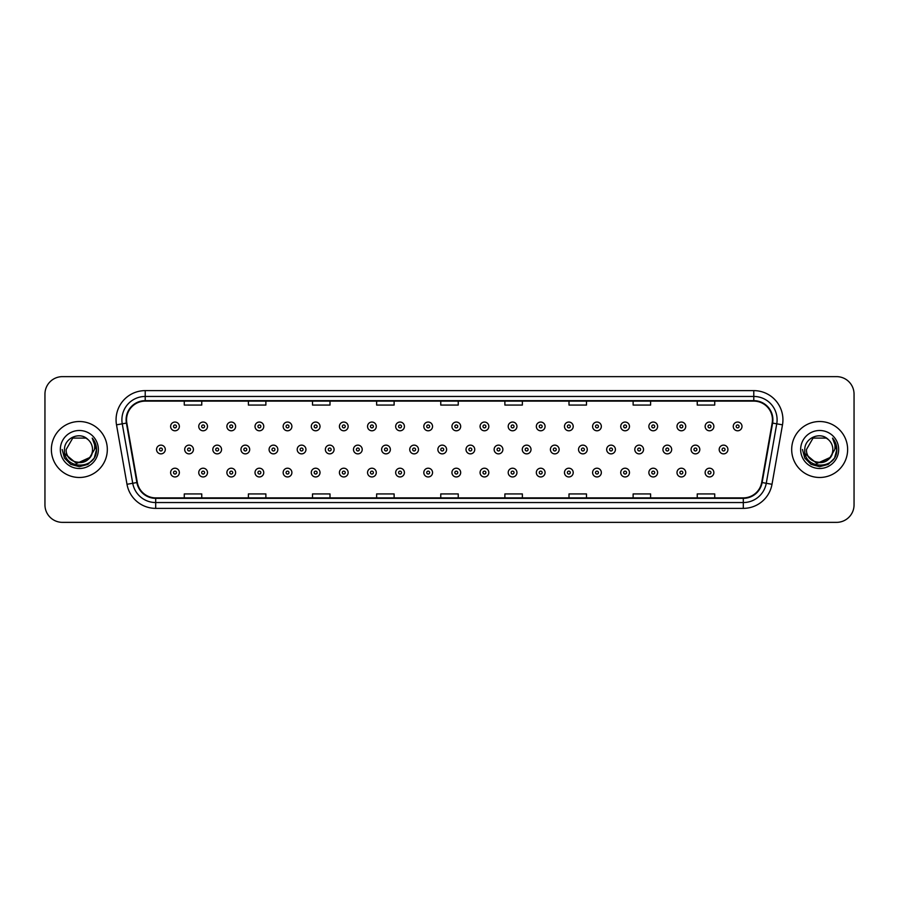 <?xml version="1.0" encoding="UTF-8"?>
<svg xmlns="http://www.w3.org/2000/svg" width="899" height="899" viewBox="0 0 899 899"><rect width="100%" height="100%" fill="white"/><g stroke="black" fill="none" stroke-linecap="round" stroke-linejoin="round"><path stroke-width="1.35" d="M51.367 449.5A27.981 27.981 0 0 0 79.348 477.481A27.981 27.981 0 0 0 107.318 449.5A27.981 27.981 0 0 0 79.348 421.519A27.981 27.981 0 0 0 51.367 449.5A27.981 27.981 0 0 0 79.348 477.481A27.981 27.981 0 0 0 107.318 449.5A27.981 27.981 0 0 0 79.348 421.519A27.981 27.981 0 0 0 51.367 449.5M791.682 449.5A27.981 27.981 0 0 0 819.652 477.481A27.981 27.981 0 0 0 847.633 449.5A27.981 27.981 0 0 0 819.652 421.519A27.981 27.981 0 0 0 791.682 449.5A27.981 27.981 0 0 0 819.652 477.481A27.981 27.981 0 0 0 847.633 449.5A27.981 27.981 0 0 0 819.652 421.519A27.981 27.981 0 0 0 791.682 449.5M126.557 419.766A18.654 18.654 0 0 1 145.211 401.123L753.789 401.123A18.654 18.654 0 0 1 772.162 423.013L761.678 482.471A18.654 18.654 0 0 1 743.304 497.877L155.696 497.877A18.654 18.654 0 0 1 137.322 482.471L126.838 423.013A18.654 18.654 0 0 1 126.557 419.766M126.096 419.766A19.115 19.115 0 0 0 126.388 423.092L136.873 482.549A19.115 19.115 0 0 0 155.696 498.349L743.304 498.349A19.115 19.115 0 0 0 762.127 482.549L772.612 423.092A19.115 19.115 0 0 0 753.789 400.651L145.211 400.651A19.115 19.115 0 0 0 126.096 419.766M116.51 424.834A29.15 29.15 0 0 1 145.211 390.627L753.789 390.627A29.15 29.15 0 0 1 782.49 424.834L772.005 484.291A29.15 29.15 0 0 1 743.304 508.373L155.696 508.373A29.15 29.15 0 0 1 126.995 484.291L116.51 424.834L122.253 423.822A23.318 23.318 0 0 1 145.211 396.459L753.789 396.459A23.318 23.318 0 0 1 776.747 423.822L766.263 483.28A23.318 23.318 0 0 1 743.304 502.541L155.696 502.541A23.318 23.318 0 0 1 132.737 483.28L122.253 423.822A23.318 23.318 0 0 1 121.893 419.766M854.05 394.122A17.486 17.486 0 0 0 836.564 376.636L62.436 376.636A17.486 17.486 0 0 0 44.95 394.122L44.95 504.878A17.486 17.486 0 0 0 62.436 522.364L836.564 522.364A17.486 17.486 0 0 0 854.05 504.878L854.05 394.122L854.05 504.878M762.127 482.549L766.263 483.28L776.747 423.822L782.49 424.834M440.757 401.123L440.757 405.067L458.243 405.067L458.243 401.123M376.636 401.123L376.636 405.067L394.122 405.067L394.122 401.123M312.515 401.123L312.515 405.067L330 405.067L330 401.123M248.394 401.123L248.394 405.067L265.879 405.067L265.879 401.123M184.273 401.123L184.273 405.067L201.758 405.067L201.758 401.123M504.878 401.123L504.878 405.067L522.364 405.067L522.364 401.123M569 401.123L569 405.067L586.485 405.067L586.485 401.123M633.121 401.123L633.121 405.067L650.606 405.067L650.606 401.123M697.242 401.123L697.242 405.067L714.727 405.067L714.727 401.123M458.243 497.877L458.243 493.933L440.757 493.933L440.757 497.877M394.122 497.877L394.122 493.933L376.636 493.933L376.636 497.877M330 497.877L330 493.933L312.515 493.933L312.515 497.877M265.879 497.877L265.879 493.933L248.394 493.933L248.394 497.877M201.758 497.877L201.758 493.933L184.273 493.933L184.273 497.877M522.364 497.877L522.364 493.933L504.878 493.933L504.878 497.877M586.485 497.877L586.485 493.933L569 493.933L569 497.877M650.606 497.877L650.606 493.933L633.121 493.933L633.121 497.877M714.727 497.877L714.727 493.933L697.242 493.933L697.242 497.877M44.95 394.122L44.95 504.878M836.564 376.636L62.436 376.636M62.436 522.364L836.564 522.364M179.362 426.418A4.371 4.371 0 0 1 174.99 430.79A4.371 4.371 0 0 1 170.619 426.418A4.371 4.371 0 0 1 174.99 422.047A4.371 4.371 0 0 1 179.362 426.418A4.371 4.371 0 0 0 174.99 422.047A4.371 4.371 0 0 0 170.619 426.418M156.55 449.5A4.371 4.371 0 0 1 160.921 445.129A4.371 4.371 0 0 1 165.292 449.5A4.371 4.371 0 0 1 160.921 453.871A4.371 4.371 0 0 1 156.55 449.5A4.371 4.371 0 0 0 160.921 453.871A4.371 4.371 0 0 0 165.292 449.5M170.619 472.582A4.371 4.371 0 0 1 174.99 468.21A4.371 4.371 0 0 1 179.362 472.582A4.371 4.371 0 0 1 174.99 476.953A4.371 4.371 0 0 1 170.619 472.582A4.371 4.371 0 0 0 174.99 476.953A4.371 4.371 0 0 0 179.362 472.582M207.5 426.418A4.371 4.371 0 0 1 203.118 430.79A4.371 4.371 0 0 1 198.746 426.418A4.371 4.371 0 0 1 203.118 422.047A4.371 4.371 0 0 1 207.5 426.418A4.371 4.371 0 0 0 203.118 422.047A4.371 4.371 0 0 0 198.746 426.418M235.628 426.418A4.371 4.371 0 0 1 231.257 430.79A4.371 4.371 0 0 1 226.885 426.418A4.371 4.371 0 0 1 231.257 422.047A4.371 4.371 0 0 1 235.628 426.418A4.371 4.371 0 0 0 231.257 422.047A4.371 4.371 0 0 0 226.885 426.418M263.755 426.418A4.371 4.371 0 0 1 259.384 430.79A4.371 4.371 0 0 1 255.013 426.418A4.371 4.371 0 0 1 259.384 422.047A4.371 4.371 0 0 1 263.755 426.418A4.371 4.371 0 0 0 259.384 422.047A4.371 4.371 0 0 0 255.013 426.418M291.894 426.418A4.371 4.371 0 0 1 287.523 430.79A4.371 4.371 0 0 1 283.151 426.418A4.371 4.371 0 0 1 287.523 422.047A4.371 4.371 0 0 1 291.894 426.418A4.371 4.371 0 0 0 287.523 422.047A4.371 4.371 0 0 0 283.151 426.418M184.688 449.5A4.371 4.371 0 0 1 189.06 445.129A4.371 4.371 0 0 1 193.431 449.5A4.371 4.371 0 0 1 189.06 453.871A4.371 4.371 0 0 1 184.688 449.5A4.371 4.371 0 0 0 189.06 453.871A4.371 4.371 0 0 0 193.431 449.5M212.816 449.5A4.371 4.371 0 0 1 217.187 445.129A4.371 4.371 0 0 1 221.559 449.5A4.371 4.371 0 0 1 217.187 453.871A4.371 4.371 0 0 1 212.816 449.5A4.371 4.371 0 0 0 217.187 453.871A4.371 4.371 0 0 0 221.559 449.5M240.954 449.5A4.371 4.371 0 0 1 245.326 445.129A4.371 4.371 0 0 1 249.697 449.5A4.371 4.371 0 0 1 245.326 453.871A4.371 4.371 0 0 1 240.954 449.5A4.371 4.371 0 0 0 245.326 453.871A4.371 4.371 0 0 0 249.697 449.5M198.746 472.582A4.371 4.371 0 0 1 203.118 468.21A4.371 4.371 0 0 1 207.5 472.582A4.371 4.371 0 0 1 203.118 476.953A4.371 4.371 0 0 1 198.746 472.582A4.371 4.371 0 0 0 203.118 476.953A4.371 4.371 0 0 0 207.5 472.582M226.885 472.582A4.371 4.371 0 0 1 231.257 468.21A4.371 4.371 0 0 1 235.628 472.582A4.371 4.371 0 0 1 231.257 476.953A4.371 4.371 0 0 1 226.885 472.582A4.371 4.371 0 0 0 231.257 476.953A4.371 4.371 0 0 0 235.628 472.582M255.013 472.582A4.371 4.371 0 0 1 259.384 468.21A4.371 4.371 0 0 1 263.755 472.582A4.371 4.371 0 0 1 259.384 476.953A4.371 4.371 0 0 1 255.013 472.582A4.371 4.371 0 0 0 259.384 476.953A4.371 4.371 0 0 0 263.755 472.582M283.151 472.582A4.371 4.371 0 0 1 287.523 468.21A4.371 4.371 0 0 1 291.894 472.582A4.371 4.371 0 0 1 287.523 476.953A4.371 4.371 0 0 1 283.151 472.582A4.371 4.371 0 0 0 287.523 476.953A4.371 4.371 0 0 0 291.894 472.582M92.518 449.5C93.327 466.502 65.357 466.502 66.166 449.5L72.752 438.083L85.933 438.083L87.978 439.544C79.887 431.071 64.323 438.049 64.47 449.5C62.986 469.84 95.968 470.379 96.496 450.489L96.53 449.5C96.474 445.174 95.036 441.387 92.215 438.116C94.361 441.645 95.125 445.432 94.485 449.5L89.439 457.962A13.182 13.182 0 0 0 92.518 449.5C93.327 466.502 65.357 466.502 66.166 449.5C65.357 466.502 93.327 466.502 92.518 449.5A13.182 13.182 0 0 0 87.978 439.544M89.439 457.962C82.45 467.424 65.481 461.378 66.166 449.5M90.282 457.265L76.539 463.491L64.874 453.77M60.334 449.5A19.003 19.003 0 0 0 79.348 468.503A19.003 19.003 0 0 0 98.351 449.5A19.003 19.003 0 0 0 79.348 430.497A19.003 19.003 0 0 0 60.334 449.5M92.215 438.116L96.519 449.994L95.721 444.297L96.519 449.994L95.721 444.297L96.519 449.994L92.339 438.262L96.519 449.994L92.339 438.262L96.53 449.5L94.226 458.097L87.933 464.378L79.348 466.682L70.751 464.378L64.458 458.097L62.155 449.5M92.339 438.262L96.519 450.006M832.834 449.5C833.643 466.502 805.673 466.502 806.482 449.5L813.067 438.083L826.248 438.083L828.294 439.544C820.203 431.071 804.639 438.049 804.785 449.5C803.301 469.84 836.284 470.379 836.812 450.489L836.845 449.5C836.789 445.174 835.351 441.387 832.53 438.116C834.677 441.645 835.441 445.432 834.8 449.5L829.755 457.962A13.182 13.182 0 0 0 832.834 449.5C833.643 466.502 805.673 466.502 806.482 449.5C805.673 466.502 833.643 466.502 832.834 449.5A13.182 13.182 0 0 0 828.294 439.544M829.755 457.962C822.765 467.424 805.796 461.378 806.482 449.5M830.597 457.265L816.854 463.491L805.189 453.77M800.649 449.5A19.003 19.003 0 0 0 819.652 468.503A19.003 19.003 0 0 0 838.666 449.5A19.003 19.003 0 0 0 819.652 430.497A19.003 19.003 0 0 0 800.649 449.5M832.53 438.116L836.834 449.994L836.036 444.297L836.834 449.994L836.036 444.297L836.834 449.994L832.654 438.262L836.834 449.994L832.654 438.262L836.845 449.5L834.542 458.097L828.249 464.378L819.652 466.682L811.067 464.378L804.774 458.097L802.47 449.5M832.654 438.262L836.834 450.006M269.082 449.5A4.371 4.371 0 0 1 273.453 445.129A4.371 4.371 0 0 1 277.825 449.5A4.371 4.371 0 0 1 273.453 453.871A4.371 4.371 0 0 1 269.082 449.5A4.371 4.371 0 0 0 273.453 453.871A4.371 4.371 0 0 0 277.825 449.5M320.022 426.418A4.371 4.371 0 0 1 315.65 430.79A4.371 4.371 0 0 1 311.279 426.418A4.371 4.371 0 0 1 315.65 422.047A4.371 4.371 0 0 1 320.022 426.418A4.371 4.371 0 0 0 315.65 422.047A4.371 4.371 0 0 0 311.279 426.418M348.16 426.418A4.371 4.371 0 0 1 343.778 430.79A4.371 4.371 0 0 1 339.406 426.418A4.371 4.371 0 0 1 343.778 422.047A4.371 4.371 0 0 1 348.16 426.418A4.371 4.371 0 0 0 343.778 422.047A4.371 4.371 0 0 0 339.406 426.418M376.288 426.418A4.371 4.371 0 0 1 371.916 430.79A4.371 4.371 0 0 1 367.545 426.418A4.371 4.371 0 0 1 371.916 422.047A4.371 4.371 0 0 1 376.288 426.418A4.371 4.371 0 0 0 371.916 422.047A4.371 4.371 0 0 0 367.545 426.418M404.415 426.418A4.371 4.371 0 0 1 400.044 430.79A4.371 4.371 0 0 1 395.672 426.418A4.371 4.371 0 0 1 400.044 422.047A4.371 4.371 0 0 1 404.415 426.418A4.371 4.371 0 0 0 400.044 422.047A4.371 4.371 0 0 0 395.672 426.418M297.209 449.5A4.371 4.371 0 0 1 301.581 445.129A4.371 4.371 0 0 1 305.952 449.5A4.371 4.371 0 0 1 301.581 453.871A4.371 4.371 0 0 1 297.209 449.5A4.371 4.371 0 0 0 301.581 453.871A4.371 4.371 0 0 0 305.952 449.5M325.348 449.5A4.371 4.371 0 0 1 329.719 445.129A4.371 4.371 0 0 1 334.091 449.5A4.371 4.371 0 0 1 329.719 453.871A4.371 4.371 0 0 1 325.348 449.5A4.371 4.371 0 0 0 329.719 453.871A4.371 4.371 0 0 0 334.091 449.5M353.476 449.5A4.371 4.371 0 0 1 357.847 445.129A4.371 4.371 0 0 1 362.218 449.5A4.371 4.371 0 0 1 357.847 453.871A4.371 4.371 0 0 1 353.476 449.5A4.371 4.371 0 0 0 357.847 453.871A4.371 4.371 0 0 0 362.218 449.5M381.614 449.5A4.371 4.371 0 0 1 385.986 445.129A4.371 4.371 0 0 1 390.357 449.5A4.371 4.371 0 0 1 385.986 453.871A4.371 4.371 0 0 1 381.614 449.5A4.371 4.371 0 0 0 385.986 453.871A4.371 4.371 0 0 0 390.357 449.5M311.279 472.582A4.371 4.371 0 0 1 315.65 468.21A4.371 4.371 0 0 1 320.022 472.582A4.371 4.371 0 0 1 315.65 476.953A4.371 4.371 0 0 1 311.279 472.582A4.371 4.371 0 0 0 315.65 476.953A4.371 4.371 0 0 0 320.022 472.582M339.406 472.582A4.371 4.371 0 0 1 343.778 468.21A4.371 4.371 0 0 1 348.16 472.582A4.371 4.371 0 0 1 343.778 476.953A4.371 4.371 0 0 1 339.406 472.582A4.371 4.371 0 0 0 343.778 476.953A4.371 4.371 0 0 0 348.16 472.582M367.545 472.582A4.371 4.371 0 0 1 371.916 468.21A4.371 4.371 0 0 1 376.288 472.582A4.371 4.371 0 0 1 371.916 476.953A4.371 4.371 0 0 1 367.545 472.582A4.371 4.371 0 0 0 371.916 476.953A4.371 4.371 0 0 0 376.288 472.582M432.554 426.418A4.371 4.371 0 0 1 428.182 430.79A4.371 4.371 0 0 1 423.811 426.418A4.371 4.371 0 0 1 428.182 422.047A4.371 4.371 0 0 1 432.554 426.418A4.371 4.371 0 0 0 428.182 422.047A4.371 4.371 0 0 0 423.811 426.418M460.681 426.418A4.371 4.371 0 0 1 456.31 430.79A4.371 4.371 0 0 1 451.939 426.418A4.371 4.371 0 0 1 456.31 422.047A4.371 4.371 0 0 1 460.681 426.418A4.371 4.371 0 0 0 456.31 422.047A4.371 4.371 0 0 0 451.939 426.418M488.82 426.418A4.371 4.371 0 0 1 484.437 430.79A4.371 4.371 0 0 1 480.066 426.418A4.371 4.371 0 0 1 484.437 422.047A4.371 4.371 0 0 1 488.82 426.418A4.371 4.371 0 0 0 484.437 422.047A4.371 4.371 0 0 0 480.066 426.418M516.947 426.418A4.371 4.371 0 0 1 512.576 430.79A4.371 4.371 0 0 1 508.205 426.418A4.371 4.371 0 0 1 512.576 422.047A4.371 4.371 0 0 1 516.947 426.418A4.371 4.371 0 0 0 512.576 422.047A4.371 4.371 0 0 0 508.205 426.418M545.075 426.418A4.371 4.371 0 0 1 540.704 430.79A4.371 4.371 0 0 1 536.332 426.418A4.371 4.371 0 0 1 540.704 422.047A4.371 4.371 0 0 1 545.075 426.418A4.371 4.371 0 0 0 540.704 422.047A4.371 4.371 0 0 0 536.332 426.418M573.214 426.418A4.371 4.371 0 0 1 568.842 430.79A4.371 4.371 0 0 1 564.471 426.418A4.371 4.371 0 0 1 568.842 422.047A4.371 4.371 0 0 1 573.214 426.418A4.371 4.371 0 0 0 568.842 422.047A4.371 4.371 0 0 0 564.471 426.418M409.742 449.5A4.371 4.371 0 0 1 414.113 445.129A4.371 4.371 0 0 1 418.484 449.5A4.371 4.371 0 0 1 414.113 453.871A4.371 4.371 0 0 1 409.742 449.5A4.371 4.371 0 0 0 414.113 453.871A4.371 4.371 0 0 0 418.484 449.5M437.869 449.5A4.371 4.371 0 0 1 442.241 445.129A4.371 4.371 0 0 1 446.612 449.5A4.371 4.371 0 0 1 442.241 453.871A4.371 4.371 0 0 1 437.869 449.5A4.371 4.371 0 0 0 442.241 453.871A4.371 4.371 0 0 0 446.612 449.5M466.008 449.5A4.371 4.371 0 0 1 470.379 445.129A4.371 4.371 0 0 1 474.751 449.5A4.371 4.371 0 0 1 470.379 453.871A4.371 4.371 0 0 1 466.008 449.5A4.371 4.371 0 0 0 470.379 453.871A4.371 4.371 0 0 0 474.751 449.5M494.135 449.5A4.371 4.371 0 0 1 498.507 445.129A4.371 4.371 0 0 1 502.878 449.5A4.371 4.371 0 0 1 498.507 453.871A4.371 4.371 0 0 1 494.135 449.5A4.371 4.371 0 0 0 498.507 453.871A4.371 4.371 0 0 0 502.878 449.5M522.274 449.5A4.371 4.371 0 0 1 526.645 445.129A4.371 4.371 0 0 1 531.017 449.5A4.371 4.371 0 0 1 526.645 453.871A4.371 4.371 0 0 1 522.274 449.5A4.371 4.371 0 0 0 526.645 453.871A4.371 4.371 0 0 0 531.017 449.5M550.402 449.5A4.371 4.371 0 0 1 554.773 445.129A4.371 4.371 0 0 1 559.144 449.5A4.371 4.371 0 0 1 554.773 453.871A4.371 4.371 0 0 1 550.402 449.5A4.371 4.371 0 0 0 554.773 453.871A4.371 4.371 0 0 0 559.144 449.5M395.672 472.582A4.371 4.371 0 0 1 400.044 468.21A4.371 4.371 0 0 1 404.415 472.582A4.371 4.371 0 0 1 400.044 476.953A4.371 4.371 0 0 1 395.672 472.582A4.371 4.371 0 0 0 400.044 476.953A4.371 4.371 0 0 0 404.415 472.582M423.811 472.582A4.371 4.371 0 0 1 428.182 468.21A4.371 4.371 0 0 1 432.554 472.582A4.371 4.371 0 0 1 428.182 476.953A4.371 4.371 0 0 1 423.811 472.582A4.371 4.371 0 0 0 428.182 476.953A4.371 4.371 0 0 0 432.554 472.582M451.939 472.582A4.371 4.371 0 0 1 456.31 468.21A4.371 4.371 0 0 1 460.681 472.582A4.371 4.371 0 0 1 456.31 476.953A4.371 4.371 0 0 1 451.939 472.582A4.371 4.371 0 0 0 456.31 476.953A4.371 4.371 0 0 0 460.681 472.582M480.066 472.582A4.371 4.371 0 0 1 484.437 468.21A4.371 4.371 0 0 1 488.82 472.582A4.371 4.371 0 0 1 484.437 476.953A4.371 4.371 0 0 1 480.066 472.582A4.371 4.371 0 0 0 484.437 476.953A4.371 4.371 0 0 0 488.82 472.582M508.205 472.582A4.371 4.371 0 0 1 512.576 468.21A4.371 4.371 0 0 1 516.947 472.582A4.371 4.371 0 0 1 512.576 476.953A4.371 4.371 0 0 1 508.205 472.582A4.371 4.371 0 0 0 512.576 476.953A4.371 4.371 0 0 0 516.947 472.582M536.332 472.582A4.371 4.371 0 0 1 540.704 468.21A4.371 4.371 0 0 1 545.075 472.582A4.371 4.371 0 0 1 540.704 476.953A4.371 4.371 0 0 1 536.332 472.582A4.371 4.371 0 0 0 540.704 476.953A4.371 4.371 0 0 0 545.075 472.582M601.341 426.418A4.371 4.371 0 0 1 596.97 430.79A4.371 4.371 0 0 1 592.598 426.418A4.371 4.371 0 0 1 596.97 422.047A4.371 4.371 0 0 1 601.341 426.418A4.371 4.371 0 0 0 596.97 422.047A4.371 4.371 0 0 0 592.598 426.418M629.48 426.418A4.371 4.371 0 0 1 625.097 430.79A4.371 4.371 0 0 1 620.726 426.418A4.371 4.371 0 0 1 625.097 422.047A4.371 4.371 0 0 1 629.48 426.418A4.371 4.371 0 0 0 625.097 422.047A4.371 4.371 0 0 0 620.726 426.418M657.607 426.418A4.371 4.371 0 0 1 653.236 430.79A4.371 4.371 0 0 1 648.864 426.418A4.371 4.371 0 0 1 653.236 422.047A4.371 4.371 0 0 1 657.607 426.418A4.371 4.371 0 0 0 653.236 422.047A4.371 4.371 0 0 0 648.864 426.418M685.735 426.418A4.371 4.371 0 0 1 681.363 430.79A4.371 4.371 0 0 1 676.992 426.418A4.371 4.371 0 0 1 681.363 422.047A4.371 4.371 0 0 1 685.735 426.418A4.371 4.371 0 0 0 681.363 422.047A4.371 4.371 0 0 0 676.992 426.418M713.873 426.418A4.371 4.371 0 0 1 709.502 430.79A4.371 4.371 0 0 1 705.131 426.418A4.371 4.371 0 0 1 709.502 422.047A4.371 4.371 0 0 1 713.873 426.418A4.371 4.371 0 0 0 709.502 422.047A4.371 4.371 0 0 0 705.131 426.418M742.001 426.418A4.371 4.371 0 0 1 737.63 430.79A4.371 4.371 0 0 1 733.258 426.418A4.371 4.371 0 0 1 737.63 422.047A4.371 4.371 0 0 1 742.001 426.418A4.371 4.371 0 0 0 737.63 422.047A4.371 4.371 0 0 0 733.258 426.418M578.529 449.5A4.371 4.371 0 0 1 582.9 445.129A4.371 4.371 0 0 1 587.272 449.5A4.371 4.371 0 0 1 582.9 453.871A4.371 4.371 0 0 1 578.529 449.5A4.371 4.371 0 0 0 582.9 453.871A4.371 4.371 0 0 0 587.272 449.5M606.668 449.5A4.371 4.371 0 0 1 611.039 445.129A4.371 4.371 0 0 1 615.41 449.5A4.371 4.371 0 0 1 611.039 453.871A4.371 4.371 0 0 1 606.668 449.5A4.371 4.371 0 0 0 611.039 453.871A4.371 4.371 0 0 0 615.41 449.5M634.795 449.5A4.371 4.371 0 0 1 639.167 445.129A4.371 4.371 0 0 1 643.538 449.5A4.371 4.371 0 0 1 639.167 453.871A4.371 4.371 0 0 1 634.795 449.5A4.371 4.371 0 0 0 639.167 453.871A4.371 4.371 0 0 0 643.538 449.5M662.934 449.5A4.371 4.371 0 0 1 667.305 445.129A4.371 4.371 0 0 1 671.677 449.5A4.371 4.371 0 0 1 667.305 453.871A4.371 4.371 0 0 1 662.934 449.5A4.371 4.371 0 0 0 667.305 453.871A4.371 4.371 0 0 0 671.677 449.5M691.061 449.5A4.371 4.371 0 0 1 695.433 445.129A4.371 4.371 0 0 1 699.804 449.5A4.371 4.371 0 0 1 695.433 453.871A4.371 4.371 0 0 1 691.061 449.5A4.371 4.371 0 0 0 695.433 453.871A4.371 4.371 0 0 0 699.804 449.5M719.189 449.5A4.371 4.371 0 0 1 723.56 445.129A4.371 4.371 0 0 1 727.932 449.5A4.371 4.371 0 0 1 723.56 453.871A4.371 4.371 0 0 1 719.189 449.5A4.371 4.371 0 0 0 723.56 453.871A4.371 4.371 0 0 0 727.932 449.5M564.471 472.582A4.371 4.371 0 0 1 568.842 468.21A4.371 4.371 0 0 1 573.214 472.582A4.371 4.371 0 0 1 568.842 476.953A4.371 4.371 0 0 1 564.471 472.582A4.371 4.371 0 0 0 568.842 476.953A4.371 4.371 0 0 0 573.214 472.582M592.598 472.582A4.371 4.371 0 0 1 596.97 468.21A4.371 4.371 0 0 1 601.341 472.582A4.371 4.371 0 0 1 596.97 476.953A4.371 4.371 0 0 1 592.598 472.582A4.371 4.371 0 0 0 596.97 476.953A4.371 4.371 0 0 0 601.341 472.582M620.726 472.582A4.371 4.371 0 0 1 625.097 468.21A4.371 4.371 0 0 1 629.48 472.582A4.371 4.371 0 0 1 625.097 476.953A4.371 4.371 0 0 1 620.726 472.582A4.371 4.371 0 0 0 625.097 476.953A4.371 4.371 0 0 0 629.48 472.582M648.864 472.582A4.371 4.371 0 0 1 653.236 468.21A4.371 4.371 0 0 1 657.607 472.582A4.371 4.371 0 0 1 653.236 476.953A4.371 4.371 0 0 1 648.864 472.582A4.371 4.371 0 0 0 653.236 476.953A4.371 4.371 0 0 0 657.607 472.582M676.992 472.582A4.371 4.371 0 0 1 681.363 468.21A4.371 4.371 0 0 1 685.735 472.582A4.371 4.371 0 0 1 681.363 476.953A4.371 4.371 0 0 1 676.992 472.582A4.371 4.371 0 0 0 681.363 476.953A4.371 4.371 0 0 0 685.735 472.582M705.131 472.582A4.371 4.371 0 0 1 709.502 468.21A4.371 4.371 0 0 1 713.873 472.582A4.371 4.371 0 0 1 709.502 476.953A4.371 4.371 0 0 1 705.131 472.582A4.371 4.371 0 0 0 709.502 476.953A4.371 4.371 0 0 0 713.873 472.582M753.789 390.627L753.789 400.651M122.253 423.822L126.388 423.092M155.696 508.373L155.696 498.349M743.304 498.349L743.304 508.373M126.995 484.291L136.873 482.549M772.612 423.092L776.747 423.822M145.211 390.627L145.211 400.651M766.263 483.28L772.005 484.291M173.529 426.418A1.461 1.461 0 0 0 174.99 427.879A1.461 1.461 0 0 0 176.451 426.418A1.461 1.461 0 0 0 174.99 424.957A1.461 1.461 0 0 0 173.529 426.418M162.382 449.5A1.461 1.461 0 0 0 160.921 448.039A1.461 1.461 0 0 0 159.471 449.5A1.461 1.461 0 0 0 160.921 450.961A1.461 1.461 0 0 0 162.382 449.5M176.451 472.582A1.461 1.461 0 0 0 174.99 471.121A1.461 1.461 0 0 0 173.529 472.582A1.461 1.461 0 0 0 174.99 474.043A1.461 1.461 0 0 0 176.451 472.582M201.668 426.418A1.461 1.461 0 0 0 203.118 427.879A1.461 1.461 0 0 0 204.579 426.418A1.461 1.461 0 0 0 203.118 424.957A1.461 1.461 0 0 0 201.668 426.418M229.796 426.418A1.461 1.461 0 0 0 231.257 427.879A1.461 1.461 0 0 0 232.717 426.418A1.461 1.461 0 0 0 231.257 424.957A1.461 1.461 0 0 0 229.796 426.418M257.934 426.418A1.461 1.461 0 0 0 259.384 427.879A1.461 1.461 0 0 0 260.845 426.418A1.461 1.461 0 0 0 259.384 424.957A1.461 1.461 0 0 0 257.934 426.418M286.062 426.418A1.461 1.461 0 0 0 287.523 427.879A1.461 1.461 0 0 0 288.972 426.418A1.461 1.461 0 0 0 287.523 424.957A1.461 1.461 0 0 0 286.062 426.418M190.509 449.5A1.461 1.461 0 0 0 189.06 448.039A1.461 1.461 0 0 0 187.599 449.5A1.461 1.461 0 0 0 189.06 450.961A1.461 1.461 0 0 0 190.509 449.5M218.648 449.5A1.461 1.461 0 0 0 217.187 448.039A1.461 1.461 0 0 0 215.726 449.5A1.461 1.461 0 0 0 217.187 450.961A1.461 1.461 0 0 0 218.648 449.5M246.775 449.5A1.461 1.461 0 0 0 245.326 448.039A1.461 1.461 0 0 0 243.865 449.5A1.461 1.461 0 0 0 245.326 450.961A1.461 1.461 0 0 0 246.775 449.5M204.579 472.582A1.461 1.461 0 0 0 203.118 471.121A1.461 1.461 0 0 0 201.668 472.582A1.461 1.461 0 0 0 203.118 474.043A1.461 1.461 0 0 0 204.579 472.582M232.717 472.582A1.461 1.461 0 0 0 231.257 471.121A1.461 1.461 0 0 0 229.796 472.582A1.461 1.461 0 0 0 231.257 474.043A1.461 1.461 0 0 0 232.717 472.582M260.845 472.582A1.461 1.461 0 0 0 259.384 471.121A1.461 1.461 0 0 0 257.934 472.582A1.461 1.461 0 0 0 259.384 474.043A1.461 1.461 0 0 0 260.845 472.582M288.972 472.582A1.461 1.461 0 0 0 287.523 471.121A1.461 1.461 0 0 0 286.062 472.582A1.461 1.461 0 0 0 287.523 474.043A1.461 1.461 0 0 0 288.972 472.582M274.914 449.5A1.461 1.461 0 0 0 273.453 448.039A1.461 1.461 0 0 0 271.992 449.5A1.461 1.461 0 0 0 273.453 450.961A1.461 1.461 0 0 0 274.914 449.5M314.189 426.418A1.461 1.461 0 0 0 315.65 427.879A1.461 1.461 0 0 0 317.111 426.418A1.461 1.461 0 0 0 315.65 424.957A1.461 1.461 0 0 0 314.189 426.418M342.328 426.418A1.461 1.461 0 0 0 343.778 427.879A1.461 1.461 0 0 0 345.238 426.418A1.461 1.461 0 0 0 343.778 424.957A1.461 1.461 0 0 0 342.328 426.418M370.455 426.418A1.461 1.461 0 0 0 371.916 427.879A1.461 1.461 0 0 0 373.377 426.418A1.461 1.461 0 0 0 371.916 424.957A1.461 1.461 0 0 0 370.455 426.418M398.594 426.418A1.461 1.461 0 0 0 400.044 427.879A1.461 1.461 0 0 0 401.505 426.418A1.461 1.461 0 0 0 400.044 424.957A1.461 1.461 0 0 0 398.594 426.418M303.042 449.5A1.461 1.461 0 0 0 301.581 448.039A1.461 1.461 0 0 0 300.131 449.5A1.461 1.461 0 0 0 301.581 450.961A1.461 1.461 0 0 0 303.042 449.5M331.169 449.5A1.461 1.461 0 0 0 329.719 448.039A1.461 1.461 0 0 0 328.259 449.5A1.461 1.461 0 0 0 329.719 450.961A1.461 1.461 0 0 0 331.169 449.5M359.308 449.5A1.461 1.461 0 0 0 357.847 448.039A1.461 1.461 0 0 0 356.397 449.5A1.461 1.461 0 0 0 357.847 450.961A1.461 1.461 0 0 0 359.308 449.5M387.435 449.5A1.461 1.461 0 0 0 385.986 448.039A1.461 1.461 0 0 0 384.525 449.5A1.461 1.461 0 0 0 385.986 450.961A1.461 1.461 0 0 0 387.435 449.5M317.111 472.582A1.461 1.461 0 0 0 315.65 471.121A1.461 1.461 0 0 0 314.189 472.582A1.461 1.461 0 0 0 315.65 474.043A1.461 1.461 0 0 0 317.111 472.582M345.238 472.582A1.461 1.461 0 0 0 343.778 471.121A1.461 1.461 0 0 0 342.328 472.582A1.461 1.461 0 0 0 343.778 474.043A1.461 1.461 0 0 0 345.238 472.582M373.377 472.582A1.461 1.461 0 0 0 371.916 471.121A1.461 1.461 0 0 0 370.455 472.582A1.461 1.461 0 0 0 371.916 474.043A1.461 1.461 0 0 0 373.377 472.582M426.722 426.418A1.461 1.461 0 0 0 428.182 427.879A1.461 1.461 0 0 0 429.632 426.418A1.461 1.461 0 0 0 428.182 424.957A1.461 1.461 0 0 0 426.722 426.418M454.849 426.418A1.461 1.461 0 0 0 456.31 427.879A1.461 1.461 0 0 0 457.771 426.418A1.461 1.461 0 0 0 456.31 424.957A1.461 1.461 0 0 0 454.849 426.418M482.988 426.418A1.461 1.461 0 0 0 484.437 427.879A1.461 1.461 0 0 0 485.898 426.418A1.461 1.461 0 0 0 484.437 424.957A1.461 1.461 0 0 0 482.988 426.418M511.115 426.418A1.461 1.461 0 0 0 512.576 427.879A1.461 1.461 0 0 0 514.037 426.418A1.461 1.461 0 0 0 512.576 424.957A1.461 1.461 0 0 0 511.115 426.418M539.254 426.418A1.461 1.461 0 0 0 540.704 427.879A1.461 1.461 0 0 0 542.164 426.418A1.461 1.461 0 0 0 540.704 424.957A1.461 1.461 0 0 0 539.254 426.418M567.381 426.418A1.461 1.461 0 0 0 568.842 427.879A1.461 1.461 0 0 0 570.292 426.418A1.461 1.461 0 0 0 568.842 424.957A1.461 1.461 0 0 0 567.381 426.418M415.574 449.5A1.461 1.461 0 0 0 414.113 448.039A1.461 1.461 0 0 0 412.652 449.5A1.461 1.461 0 0 0 414.113 450.961A1.461 1.461 0 0 0 415.574 449.5M443.701 449.5A1.461 1.461 0 0 0 442.241 448.039A1.461 1.461 0 0 0 440.791 449.5A1.461 1.461 0 0 0 442.241 450.961A1.461 1.461 0 0 0 443.701 449.5M471.829 449.5A1.461 1.461 0 0 0 470.379 448.039A1.461 1.461 0 0 0 468.918 449.5A1.461 1.461 0 0 0 470.379 450.961A1.461 1.461 0 0 0 471.829 449.5M499.968 449.5A1.461 1.461 0 0 0 498.507 448.039A1.461 1.461 0 0 0 497.057 449.5A1.461 1.461 0 0 0 498.507 450.961A1.461 1.461 0 0 0 499.968 449.5M528.095 449.5A1.461 1.461 0 0 0 526.645 448.039A1.461 1.461 0 0 0 525.185 449.5A1.461 1.461 0 0 0 526.645 450.961A1.461 1.461 0 0 0 528.095 449.5M556.234 449.5A1.461 1.461 0 0 0 554.773 448.039A1.461 1.461 0 0 0 553.312 449.5A1.461 1.461 0 0 0 554.773 450.961A1.461 1.461 0 0 0 556.234 449.5M401.505 472.582A1.461 1.461 0 0 0 400.044 471.121A1.461 1.461 0 0 0 398.594 472.582A1.461 1.461 0 0 0 400.044 474.043A1.461 1.461 0 0 0 401.505 472.582M429.632 472.582A1.461 1.461 0 0 0 428.182 471.121A1.461 1.461 0 0 0 426.722 472.582A1.461 1.461 0 0 0 428.182 474.043A1.461 1.461 0 0 0 429.632 472.582M457.771 472.582A1.461 1.461 0 0 0 456.31 471.121A1.461 1.461 0 0 0 454.849 472.582A1.461 1.461 0 0 0 456.31 474.043A1.461 1.461 0 0 0 457.771 472.582M485.898 472.582A1.461 1.461 0 0 0 484.437 471.121A1.461 1.461 0 0 0 482.988 472.582A1.461 1.461 0 0 0 484.437 474.043A1.461 1.461 0 0 0 485.898 472.582M514.037 472.582A1.461 1.461 0 0 0 512.576 471.121A1.461 1.461 0 0 0 511.115 472.582A1.461 1.461 0 0 0 512.576 474.043A1.461 1.461 0 0 0 514.037 472.582M542.164 472.582A1.461 1.461 0 0 0 540.704 471.121A1.461 1.461 0 0 0 539.254 472.582A1.461 1.461 0 0 0 540.704 474.043A1.461 1.461 0 0 0 542.164 472.582M595.509 426.418A1.461 1.461 0 0 0 596.97 427.879A1.461 1.461 0 0 0 598.431 426.418A1.461 1.461 0 0 0 596.97 424.957A1.461 1.461 0 0 0 595.509 426.418M623.648 426.418A1.461 1.461 0 0 0 625.097 427.879A1.461 1.461 0 0 0 626.558 426.418A1.461 1.461 0 0 0 625.097 424.957A1.461 1.461 0 0 0 623.648 426.418M651.775 426.418A1.461 1.461 0 0 0 653.236 427.879A1.461 1.461 0 0 0 654.697 426.418A1.461 1.461 0 0 0 653.236 424.957A1.461 1.461 0 0 0 651.775 426.418M679.914 426.418A1.461 1.461 0 0 0 681.363 427.879A1.461 1.461 0 0 0 682.824 426.418A1.461 1.461 0 0 0 681.363 424.957A1.461 1.461 0 0 0 679.914 426.418M708.041 426.418A1.461 1.461 0 0 0 709.502 427.879A1.461 1.461 0 0 0 710.952 426.418A1.461 1.461 0 0 0 709.502 424.957A1.461 1.461 0 0 0 708.041 426.418M736.169 426.418A1.461 1.461 0 0 0 737.63 427.879A1.461 1.461 0 0 0 739.09 426.418A1.461 1.461 0 0 0 737.63 424.957A1.461 1.461 0 0 0 736.169 426.418M584.361 449.5A1.461 1.461 0 0 0 582.9 448.039A1.461 1.461 0 0 0 581.451 449.5A1.461 1.461 0 0 0 582.9 450.961A1.461 1.461 0 0 0 584.361 449.5M612.489 449.5A1.461 1.461 0 0 0 611.039 448.039A1.461 1.461 0 0 0 609.578 449.5A1.461 1.461 0 0 0 611.039 450.961A1.461 1.461 0 0 0 612.489 449.5M640.627 449.5A1.461 1.461 0 0 0 639.167 448.039A1.461 1.461 0 0 0 637.717 449.5A1.461 1.461 0 0 0 639.167 450.961A1.461 1.461 0 0 0 640.627 449.5M668.755 449.5A1.461 1.461 0 0 0 667.305 448.039A1.461 1.461 0 0 0 665.844 449.5A1.461 1.461 0 0 0 667.305 450.961A1.461 1.461 0 0 0 668.755 449.5M696.894 449.5A1.461 1.461 0 0 0 695.433 448.039A1.461 1.461 0 0 0 693.972 449.5A1.461 1.461 0 0 0 695.433 450.961A1.461 1.461 0 0 0 696.894 449.5M725.021 449.5A1.461 1.461 0 0 0 723.56 448.039A1.461 1.461 0 0 0 722.111 449.5A1.461 1.461 0 0 0 723.56 450.961A1.461 1.461 0 0 0 725.021 449.5M570.292 472.582A1.461 1.461 0 0 0 568.842 471.121A1.461 1.461 0 0 0 567.381 472.582A1.461 1.461 0 0 0 568.842 474.043A1.461 1.461 0 0 0 570.292 472.582M598.431 472.582A1.461 1.461 0 0 0 596.97 471.121A1.461 1.461 0 0 0 595.509 472.582A1.461 1.461 0 0 0 596.97 474.043A1.461 1.461 0 0 0 598.431 472.582M626.558 472.582A1.461 1.461 0 0 0 625.097 471.121A1.461 1.461 0 0 0 623.648 472.582A1.461 1.461 0 0 0 625.097 474.043A1.461 1.461 0 0 0 626.558 472.582M654.697 472.582A1.461 1.461 0 0 0 653.236 471.121A1.461 1.461 0 0 0 651.775 472.582A1.461 1.461 0 0 0 653.236 474.043A1.461 1.461 0 0 0 654.697 472.582M682.824 472.582A1.461 1.461 0 0 0 681.363 471.121A1.461 1.461 0 0 0 679.914 472.582A1.461 1.461 0 0 0 681.363 474.043A1.461 1.461 0 0 0 682.824 472.582M710.952 472.582A1.461 1.461 0 0 0 709.502 471.121A1.461 1.461 0 0 0 708.041 472.582A1.461 1.461 0 0 0 709.502 474.043A1.461 1.461 0 0 0 710.952 472.582"/></g></svg>
